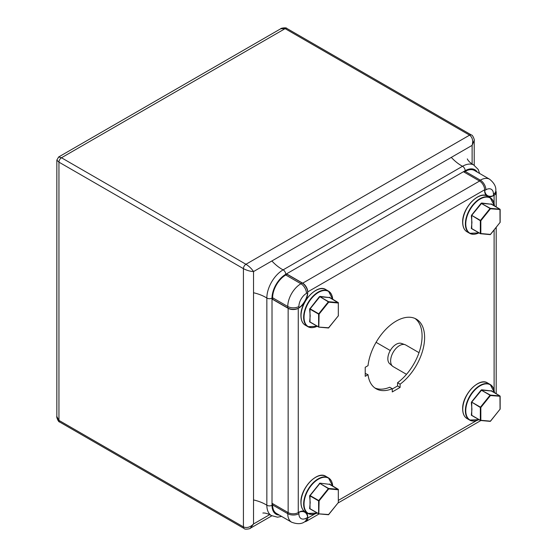 <?xml version="1.0" encoding="UTF-8"?>
<svg xmlns="http://www.w3.org/2000/svg" width="557" height="557" viewBox="0 0 557 557"><rect width="100%" height="100%" fill="white"/><g stroke="black" fill="none" stroke-linecap="round" stroke-linejoin="round"><path stroke-width="0.84" d="M414.979 318.451A40.208 23.213 -60 0 1 420.312 348.494A40.208 23.213 -60 0 1 397.573 382.722L397.573 385.952L392.267 389.016M368.024 374.708A40.208 23.213 120 0 0 376.079 388.751A40.208 23.213 120 0 0 392.267 388.702L392.267 391.94L400.1 387.414L400.1 384.184A40.208 23.213 120 0 0 423.139 348.807A40.208 23.213 120 0 0 416.288 319.112A40.208 23.213 120 0 0 387.143 328.024A40.208 23.213 120 0 0 368.024 365.664L365.225 367.279L365.225 376.323L368.024 374.708L365.225 373.406M392.267 388.702L389.74 387.247A40.208 23.213 -60 0 1 374.854 387.951M494.108 203.416L494.073 195.242A7.861 4.54 180 0 0 495.779 192.416L495.779 190.96A7.15 4.129 180 0 1 496.196 192.346A7.15 4.129 180 0 1 494.108 195.263A14.294 8.251 -60 0 1 487.57 195.639A14.294 8.251 -60 0 1 484.632 189.791A7.15 4.129 -120 0 0 479.577 181.039L302.681 283.165A7.15 4.129 -120 0 1 307.736 291.924A14.294 8.251 120 0 1 298.26 308.334L298.26 512.593A14.294 8.251 -60 0 1 304.79 512.224A14.294 8.251 -60 0 1 307.736 518.066A7.15 4.129 60 0 1 306.253 521.338A7.15 4.129 60 0 1 304.832 521.672M272.011 503.277L288.15 512.593A7.15 4.129 0 0 0 298.26 512.593M272.011 299.018L288.15 308.334A7.15 4.129 0 0 0 298.26 308.334L298.225 308.313A7.861 4.54 0 0 1 287.767 307.972L287.767 306.51A7.861 4.54 0 0 0 298.886 306.51A10.722 6.19 120 0 1 306.468 293.379L307.736 292.648A12.512 7.22 120 0 1 298.886 307.972L298.886 306.51M286.542 273.849L302.681 283.165M463.438 171.723L479.577 181.039M287.767 307.972L272.61 299.213L272.61 297.758A18.583 10.729 120 0 1 285.748 274.998L287.015 274.267L302.173 283.019A7.861 4.54 -120 0 1 307.701 291.903L484.632 189.791M291.617 522.201L276.46 513.443A18.583 10.729 -60 0 1 272.61 504.934L287.767 513.693A18.583 10.729 -60 0 0 291.617 522.201C297.257 524.311 301.664 524.13 304.839 521.665L306.106 520.934A7.861 4.54 60 0 0 307.701 518.045L314.796 513.993M397.573 382.722L400.1 384.184M397.573 385.952L400.1 387.414M464.037 172.064L465.172 171.41A18.583 10.729 -60 0 1 474.46 170.491L489.624 179.243A18.583 10.729 -60 0 0 480.336 180.162A7.861 4.54 60 0 1 485.892 189.791A10.722 6.19 -60 0 1 493.474 194.17A7.861 4.54 180 0 0 495.779 190.96C496.287 186.887 494.233 182.981 489.624 179.243M272.61 503.625L272.61 504.934M304.839 521.665A7.861 4.54 -120 0 0 306.468 518.066A10.722 6.19 -60 0 1 298.886 513.693L298.886 512.231A12.512 7.22 -60 0 1 304.296 511.242M306.169 512.44A12.512 7.22 -60 0 1 307.736 517.342L306.468 518.066M493.474 194.17L493.474 195.625A12.512 7.22 -60 0 1 488.454 196.718M486.477 195.702A12.512 7.22 -60 0 1 484.632 190.522L485.892 189.791M474.216 165.241L474.216 140.385L472.12 145.363C473.325 140.782 472.482 137.377 469.593 135.149L285.114 28.644L280.742 28.755M56.849 416.545L58.945 420.389L243.423 526.894C246.793 528.287 250.163 527.312 253.526 523.977L250.26 528.28C250.984 528.642 244.69 529.895 244.161 528.53L244.161 528.53A3.572 2.061 -60 0 1 243.423 526.894L243.423 268.648L58.945 162.143L56.849 160.082L56.849 416.615C56.18 416.17 58.234 422.248 59.683 422.025L59.683 422.025A3.572 2.061 -60 0 1 58.945 420.389L58.945 162.143A3.572 2.061 -60 0 1 61.472 157.763L245.95 264.276C249.153 266.309 251.68 268.746 253.526 271.565C250.163 271.384 246.793 270.41 243.423 268.648A3.572 2.061 -60 0 1 245.95 264.276L469.593 135.149A3.572 2.061 -60 0 1 471.382 134.975L471.382 134.975C472.83 134.752 474.884 140.83 474.216 140.385M390.283 350.527L376.079 342.325M286.904 28.47C286.375 27.105 280.08 28.358 280.805 28.72L58.638 156.983L61.472 157.763L285.114 28.644A3.572 2.061 -60 0 1 286.904 28.47L471.382 134.975M471.8 228.739L471.34 228.495L471.939 222.48L471.34 215.796L471.744 215.782L471.744 228.586L480.336 233.543L480.336 220.739L471.87 215.455L480.461 220.412L490.063 208.471L481.471 203.507L471.34 215.796M471.591 215.148L481.116 203.305L490.313 208.325L499.921 209.181L491.33 204.217L481.116 203.305M481.617 203.013L491.378 204.238M471.87 228.767L480.364 233.668M471.34 228.495L471.744 228.586M471.793 228.739L480.406 233.71A0.355 0.355 0 0 0 480.552 233.752L490.466 234.483L500.151 222.313L500.151 209.509L490.439 208.791L480.837 220.739L480.837 233.543L490.439 234.4L500.047 222.459L499.97 209.195L491.135 203.862M318.632 327.043L310.012 321.96L318.604 326.917L318.604 314.113L310.012 309.156L310.012 321.96L309.608 321.869L310.207 315.854L309.608 309.17L319.384 296.679L329.591 297.598L319.885 296.394M309.608 321.869L318.674 327.084L328.707 327.781L338.315 315.833L338.315 303.029L328.707 302.173L319.105 314.113L318.82 327.133L328.421 327.989L318.917 327.119M319.384 296.679L319.739 296.881L310.138 308.829L318.729 313.793L328.331 301.845L319.99 296.735L328.581 301.699L338.238 302.569L329.403 297.243M329.591 297.598L338.419 302.883A0.355 0.355 0 0 0 338.238 302.569L338.308 302.702M309.608 309.17L310.012 309.156L309.859 308.522M471.8 415.487L471.34 415.243L471.939 409.228L471.34 402.551L471.744 402.537L471.744 415.334L480.336 420.298L480.336 407.494L471.87 402.21L480.461 407.167L490.063 395.219L481.471 390.262L471.34 402.551M471.591 401.903L481.116 390.06L490.313 395.073L499.921 395.936L491.33 390.972L481.116 390.06M481.617 389.768L491.385 390.972M471.87 415.515L480.364 420.424M471.34 415.243L471.744 415.334M471.793 415.487L480.406 420.458A0.355 0.355 0 0 0 480.552 420.507L490.466 421.231L500.151 409.061L500.151 396.257L490.439 395.547L480.837 407.494L480.837 420.298L490.439 421.155L500.047 409.207L499.97 395.95L491.135 390.617M419.017 352.672L405.719 344.992A12.512 7.22 120 0 0 405.002 344.665L401.402 343.404A11.794 6.809 120 0 0 392.574 347.331A11.794 6.809 120 0 0 387.839 358.743A11.794 6.809 120 0 0 389.677 363.714L392.567 366.207A12.512 7.22 120 0 0 393.214 366.659L406.506 374.332M405.002 344.665A12.512 7.22 120 0 0 395.644 348.828A12.512 7.22 120 0 0 390.624 360.936A12.512 7.22 120 0 0 392.567 366.207M318.632 513.798L310.012 508.715L318.604 513.672L318.604 500.868L310.012 495.911L310.012 508.715L309.608 508.625L310.207 502.609L309.608 495.925L319.885 483.142L329.591 484.346L319.885 483.142M309.608 508.625L318.674 513.839L328.707 514.529L338.315 502.588L338.315 489.784L328.707 488.921L319.105 500.868L318.82 513.881L328.421 514.738L318.917 513.867M319.384 483.434L319.739 483.636L310.138 495.584L318.729 500.541L328.331 488.6L319.99 483.49L328.581 488.454L338.238 489.325L329.403 483.991M329.591 484.346L338.419 489.638A0.355 0.355 0 0 0 338.238 489.325L338.308 489.457M309.608 495.925L310.012 495.911L309.859 495.277M338.419 500.353L476.527 420.612M494.108 390.172L494.108 229.95M288.15 308.334L288.15 512.593M253.526 499.935A35.739 20.63 180 0 1 265.745 504.551A35.739 20.63 180 0 1 266.845 505.213A22.997 13.277 120 0 0 271.252 515.524L270.5 515.065C267.36 513.484 264.819 512.809 262.855 513.039M479.605 173.457L478.185 169.425L473.659 164.942A22.997 13.277 120 0 0 462.533 166.278A3.572 2.061 60 0 1 465.172 170.72L285.748 274.309A19.432 11.217 120 0 0 272.011 298.099L272.011 505.283A19.432 11.217 120 0 0 279.294 515.079M451.295 157.387A35.739 20.637 -120 0 0 461.405 165.659A35.739 20.637 -120 0 0 462.533 166.278L283.109 269.867A22.997 13.277 120 0 0 266.845 298.037A3.572 2.061 0 0 0 272.011 298.099M253.526 292.752A35.739 20.63 180 0 1 265.745 297.368A35.739 20.63 180 0 1 266.845 298.037L266.845 505.213A3.572 2.061 0 0 0 272.011 505.283M271.879 260.975A35.739 20.637 -120 0 0 281.981 269.247A35.739 20.637 -120 0 0 283.109 269.867A3.572 2.061 60 0 1 285.748 274.309M477.3 172.127A19.432 11.217 120 0 0 465.172 170.72M287.767 512.377L287.767 513.693A7.861 4.54 0 0 0 298.886 513.693M285.748 274.998L300.912 283.75A18.583 10.729 120 0 0 287.767 306.51L272.61 297.758M302.173 283.019L300.912 283.75A7.861 4.54 60 0 1 306.468 293.379M465.172 171.41L480.336 180.162L479.194 180.816M269.706 514.633L253.526 523.977L253.526 271.565L472.12 145.363L472.12 164.05M494.47 206.02A20.331 11.739 120 0 0 479.556 199.406A20.331 11.739 120 0 0 465.77 223.956A20.331 11.739 120 0 0 478.964 232.875M475.852 233.975A20.546 11.864 -60 0 1 469.635 233.313A20.546 11.864 -60 0 1 465.38 223.907A20.546 11.864 -60 0 1 474.348 203.228A20.546 11.864 -60 0 1 490.188 197.721A20.546 11.864 -60 0 1 493.864 202.776M462.77 222.111A20.191 11.655 -60 0 1 477.175 197.303M467.024 231.809C464.183 230.083 462.735 226.901 462.665 222.257C462.004 208.193 479.236 190.215 487.577 196.217A20.546 11.864 120 0 0 471.737 201.718A20.546 11.864 120 0 0 462.77 222.403A20.546 11.864 120 0 0 467.024 231.809L469.635 233.313L478.999 232.896M490.404 234.476L490.466 234.483A0.355 0.355 0 0 1 490.16 234.615L480.649 233.738M480.336 220.739L480.837 220.739L480.336 220.739M500.047 222.166L500.151 222.313A0.355 0.355 0 0 1 500.068 222.535L499.991 222.528M490.063 208.471L490.439 208.791L490.063 208.471M332.738 299.394A20.331 11.739 120 0 0 317.824 292.787A20.331 11.739 120 0 0 304.038 317.33A20.331 11.739 120 0 0 317.232 326.249M314.12 327.349A20.546 11.864 -60 0 1 307.903 326.687A20.546 11.864 -60 0 1 303.649 317.281A20.546 11.864 -60 0 1 312.616 296.603A20.546 11.864 -60 0 1 328.456 291.095A20.546 11.864 -60 0 1 332.132 296.15M301.038 315.777A20.546 11.864 120 0 0 305.292 325.184C302.451 323.457 301.003 320.275 300.933 315.631C300.265 301.574 317.504 283.59 325.845 289.591A20.546 11.864 120 0 0 310.005 295.099A20.546 11.864 120 0 0 301.038 315.777M301.038 315.485A20.191 11.655 -60 0 1 315.443 290.684M328.707 302.173L328.331 301.845L328.707 302.173M338.322 302.743L338.336 315.91A0.355 0.355 0 0 0 338.419 315.687L338.315 315.541M319.105 314.113L318.604 314.113L319.105 314.113M338.259 315.903L328.421 327.989A0.355 0.355 0 0 0 328.734 327.857L328.672 327.85M494.47 392.776A20.331 11.739 120 0 0 479.556 386.161A20.331 11.739 120 0 0 465.77 410.704A20.331 11.739 120 0 0 478.964 419.63M475.852 420.73A20.546 11.864 -60 0 1 469.635 420.069A20.546 11.864 -60 0 1 465.38 410.662A20.546 11.864 -60 0 1 474.348 389.984A20.546 11.864 -60 0 1 490.188 384.476A20.546 11.864 -60 0 1 493.864 389.531M462.77 408.859A20.191 11.655 -60 0 1 477.175 384.058M467.024 418.565C464.183 416.838 462.735 413.649 462.665 409.005C462.004 394.948 479.236 376.971 487.577 382.965A20.546 11.864 120 0 0 471.737 388.473A20.546 11.864 120 0 0 462.77 409.151A20.546 11.864 120 0 0 467.024 418.565L469.635 420.069L478.999 419.651M490.404 421.231L490.466 421.231A0.355 0.355 0 0 1 490.16 421.364L480.649 420.493M480.336 407.494L480.837 407.494L480.336 407.494M500.047 408.915L500.151 409.061A0.355 0.355 0 0 1 500.068 409.291L499.991 409.277M490.063 395.219L490.439 395.547L490.063 395.219M332.738 486.15A20.331 11.739 120 0 0 317.824 479.535A20.331 11.739 120 0 0 304.038 504.078A20.331 11.739 120 0 0 317.232 513.004M314.12 514.104A20.546 11.864 -60 0 1 307.903 513.443A20.546 11.864 -60 0 1 303.649 504.036A20.546 11.864 -60 0 1 312.616 483.358A20.546 11.864 -60 0 1 328.456 477.85A20.546 11.864 -60 0 1 332.132 482.905M301.038 502.532A20.546 11.864 120 0 0 305.292 511.939C302.451 510.212 301.003 507.023 300.933 502.386C300.265 488.322 317.504 470.345 325.845 476.346A20.546 11.864 120 0 0 310.005 481.847A20.546 11.864 120 0 0 301.038 502.532M301.038 502.24A20.191 11.655 -60 0 1 315.443 477.433M328.707 488.921L328.331 488.6L328.707 488.921M338.322 489.499L338.336 502.665A0.355 0.355 0 0 0 338.419 502.442L338.315 502.296M319.105 500.868L318.604 500.868L319.105 500.868M338.259 502.658L328.421 514.738A0.355 0.355 0 0 0 328.734 514.605L328.672 514.605M480.858 420.535L338.106 502.95M319.126 513.909L306.253 521.338M496.196 192.346L496.196 207.016M496.196 227.347L496.196 393.771M473.659 164.942L472.886 164.517C469.948 162.595 468.096 160.722 467.316 158.912M271.252 515.524L277.511 517.195L281.598 516.416M271.788 515.852L250.26 528.28M59.683 422.025L244.161 528.53M58.638 156.983L56.849 160.082M494.505 206.041L490.188 197.721L487.577 196.217M305.292 325.184L307.903 326.687L317.267 326.27M325.845 289.591L328.456 291.095L332.773 299.415M494.505 392.796L490.188 384.476L487.577 382.965M305.292 511.939L307.903 513.443L317.267 513.025M325.845 476.346L328.456 477.85L332.773 486.17"/></g></svg>
